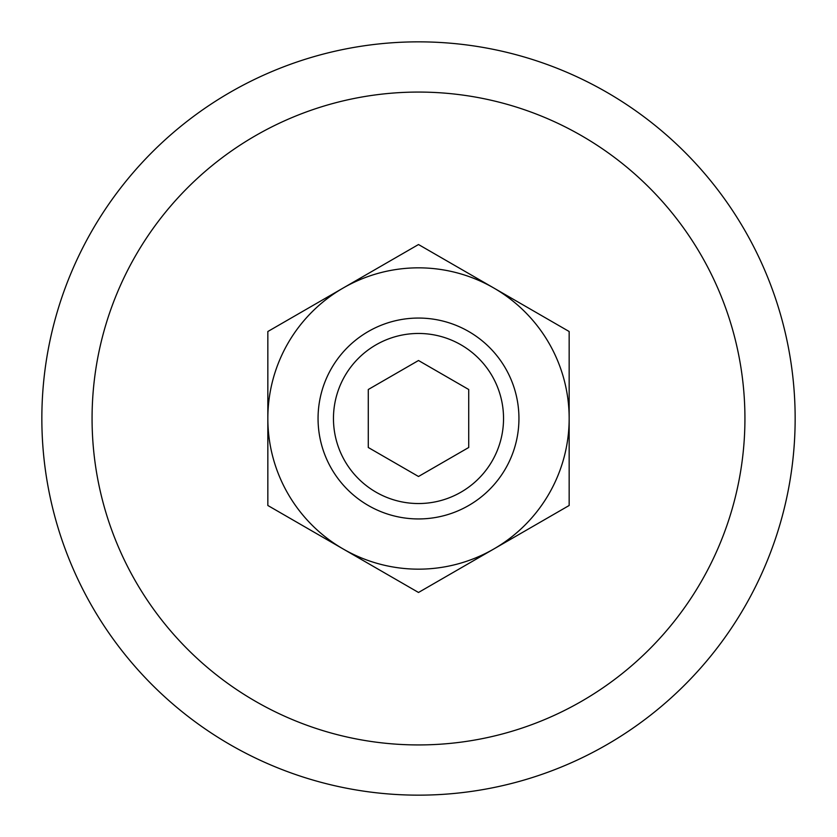 <?xml version="1.0" encoding="UTF-8"?>
<svg xmlns="http://www.w3.org/2000/svg" width="837" height="837" viewBox="0 0 837 837"><rect width="100%" height="100%" fill="white"/><g stroke="black" fill="none" stroke-linecap="round" stroke-linejoin="round"><path stroke-width="1.26" d="M343.17 288.022L267.84 331.515L267.84 418.5A150.66 150.66 0 0 1 493.83 288.022A150.66 150.66 0 0 1 569.16 418.5L569.16 505.485L493.83 548.978A150.66 150.66 0 0 1 343.17 548.978L418.5 592.47L493.83 548.978A150.66 150.66 0 0 0 569.16 418.5L569.16 331.515L418.5 244.53L343.17 288.022M267.84 505.485L343.17 548.978A150.66 150.66 0 0 1 267.84 418.5L267.84 505.485M368.28 389.508L368.28 447.492L418.5 476.494L468.72 447.492L468.72 389.508L418.5 360.506L368.28 389.508M418.5 318.06A100.44 100.44 0 0 1 505.485 468.72A100.44 100.44 0 0 1 331.515 468.72A100.44 100.44 0 0 1 418.5 318.06M418.5 333.461A85.039 85.039 0 0 1 492.146 461.02A85.039 85.039 0 0 1 344.854 461.02A85.039 85.039 0 0 1 418.5 333.461M418.5 92.07A326.43 326.43 0 0 1 701.197 581.715A326.43 326.43 0 0 1 135.803 581.715A326.43 326.43 0 0 1 418.5 92.07M418.5 41.85A376.65 376.65 0 0 1 744.689 606.825A376.65 376.65 0 0 1 92.311 606.825A376.65 376.65 0 0 1 418.5 41.85A376.65 376.65 0 0 1 744.689 606.825A376.65 376.65 0 0 1 92.311 606.825A376.65 376.65 0 0 1 418.5 41.85"/></g></svg>
